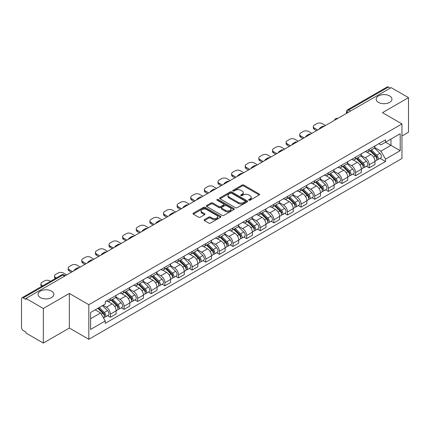 <?xml version="1.0" encoding="UTF-8"?>
<svg xmlns="http://www.w3.org/2000/svg" width="430" height="430" viewBox="0 0 430 430"><rect width="100%" height="100%" fill="white"/><g stroke="black" fill="none" stroke-linecap="round" stroke-linejoin="round"><path stroke-width="0.64" d="M248.905 200.203A0.849 0.489 0 0 0 250.104 200.203L259.209 194.946A1.215 0.699 0 0 0 259.564 194.451A1.215 0.699 0 0 0 259.209 193.957L243.783 185.05A1.215 0.699 0 0 0 242.069 185.05L232.963 190.307A0.849 0.489 0 0 0 232.716 190.651A0.849 0.489 0 0 0 232.963 191.001A0.849 0.489 0 0 0 234.162 191.001L235.339 190.318A3.881 2.241 0 0 1 240.827 190.318L242.111 191.06A3.881 2.241 0 0 1 243.246 192.645A3.881 2.241 0 0 1 242.111 194.231L240.934 194.908A0.849 0.489 0 0 0 240.687 195.258A0.849 0.489 0 0 0 240.934 195.602A0.849 0.489 0 0 0 242.133 195.602L243.31 194.919A3.881 2.241 0 0 1 248.798 194.919L250.083 195.661A3.881 2.241 0 0 1 251.217 197.246A3.881 2.241 0 0 1 250.083 198.832L248.905 199.509A0.849 0.489 0 0 0 248.658 199.859A0.849 0.489 0 0 0 248.905 200.203L248.905 199.509M51.535 291.137A7.901 4.563 0 0 0 42.925 290.148A7.901 4.563 0 0 0 38.044 294.362A7.901 4.563 0 0 0 40.361 297.587A7.901 4.563 0 0 0 48.972 298.576A7.901 4.563 0 0 0 53.852 294.362A7.901 4.563 0 0 0 51.535 291.137M389.639 95.933A7.901 4.563 0 0 0 381.028 94.944A7.901 4.563 0 0 0 376.148 99.158A7.901 4.563 0 0 0 378.464 102.388A7.901 4.563 0 0 0 387.075 103.377A7.901 4.563 0 0 0 391.956 99.158A7.901 4.563 0 0 0 389.639 95.933M204.444 219.59A1.215 0.699 0 0 0 204.089 220.085A1.215 0.699 0 0 0 204.444 220.579L208.77 223.079A1.215 0.699 0 0 0 210.485 223.079L220.601 217.236A1.215 0.699 0 0 0 220.955 216.742A1.215 0.699 0 0 0 220.601 216.247L205.169 207.341A1.215 0.699 0 0 0 203.454 207.341L193.344 213.183A1.215 0.699 0 0 0 192.989 213.678A1.215 0.699 0 0 0 193.344 214.172L198.574 217.188A1.215 0.699 0 0 0 200.283 217.188L204.615 214.688A1.215 0.699 0 0 0 204.97 214.194A1.215 0.699 0 0 0 204.615 213.699L202.019 212.205A3.241 1.87 0 0 1 201.073 210.877A3.241 1.87 0 0 1 203.073 209.152A3.241 1.87 0 0 1 206.604 209.555L216.763 215.419A3.241 1.87 0 0 1 217.714 216.742A3.241 1.87 0 0 1 215.709 218.472A3.241 1.87 0 0 1 212.178 218.069L210.485 217.091A1.215 0.699 0 0 0 208.77 217.091L204.444 219.59L204.444 220.579M88.822 304.698L69.354 293.454L43.328 308.477L25.956 298.447L391.123 87.618L408.5 97.648L382.48 112.671L401.953 123.915L88.822 304.698L88.822 339.281L401.953 158.498L401.953 123.915M235.425 207.69A1.215 0.699 0 0 0 237.14 207.69L247.255 201.847A1.215 0.699 0 0 0 247.61 201.353A1.215 0.699 0 0 0 247.255 200.858L231.829 191.952A1.215 0.699 0 0 0 230.114 191.952L219.999 197.789A1.215 0.699 0 0 0 219.644 198.284A1.215 0.699 0 0 0 219.999 198.778L235.425 207.69M217.381 200.385A0.849 0.489 0 0 1 218.241 200.509L233.909 209.555L223.815 215.382A1.215 0.699 0 0 1 222.1 215.382L206.669 206.475L206.669 205.486A1.215 0.699 0 0 0 206.314 205.981A1.215 0.699 0 0 0 206.669 206.475M206.669 205.486L211.001 202.987A1.215 0.699 0 0 1 212.716 202.987L218.972 206.599A1.215 0.699 0 0 0 220.687 206.599L223.557 204.943A1.215 0.699 0 0 0 223.912 204.449A1.215 0.699 0 0 0 223.557 203.954L217.042 200.192A0.849 0.489 0 0 1 216.795 199.843A0.849 0.489 0 0 1 217.317 199.391A0.849 0.489 0 0 1 218.241 199.499L233.925 208.555A1.215 0.699 0 0 1 234.28 209.05A1.215 0.699 0 0 1 233.925 209.544L233.925 208.555M43.328 308.477L43.328 343.059L25.956 333.03L25.956 332.019L23.247 330.46A2.467 1.424 -120 0 1 21.5 327.434L21.5 298.898A2.467 1.424 -120 0 1 22.011 297.77L61.565 274.931A2.467 1.424 60 0 1 62.801 275.055L23.247 297.888A2.467 1.424 -120 0 0 22.011 297.77M401.953 136.014L408.5 132.23L408.5 97.648M43.328 343.059L69.354 328.036L88.822 339.281M25.956 298.447L25.956 299.452L23.247 297.888M350.692 110.956L348.859 109.897A2.467 1.424 60 0 0 347.628 109.774L387.183 86.941A2.467 1.424 60 0 1 388.419 87.059L348.859 109.897A2.467 1.424 120 0 0 347.112 112.923L347.112 113.025M390.252 88.118L388.419 87.059M369.203 149.269A5.681 3.279 60 0 1 368.032 151.822L373.794 148.495A5.681 3.279 -120 0 0 374.971 145.942M361.028 155.386L365.188 157.794A5.681 3.279 60 0 1 369.209 164.749L374.971 161.422A5.681 3.279 -120 0 0 370.95 154.467L366.828 152.08M374.971 161.422L374.971 164.496L369.209 167.824L366.441 166.227M368.032 151.822A5.681 3.279 60 0 1 365.231 151.564M369.209 164.749L369.209 167.824M355.583 157.138A5.681 3.279 60 0 1 354.406 159.686L360.173 156.359A5.681 3.279 -120 0 0 361.345 153.811M352.82 174.091L355.583 175.687L361.345 172.36L361.345 169.286A5.681 3.279 -120 0 0 357.33 162.33L353.207 159.949M354.406 159.686A5.681 3.279 60 0 1 351.611 159.428M347.408 163.255L351.568 165.657A5.681 3.279 60 0 1 355.583 172.613L355.583 175.687M341.963 165.002A5.681 3.279 60 0 1 340.786 167.549L346.548 164.222A5.681 3.279 -120 0 0 347.725 161.675M339.2 181.96L341.963 183.551L347.725 180.224L347.725 177.149A5.681 3.279 -120 0 0 343.71 170.194L339.582 167.813M340.786 167.549A5.681 3.279 60 0 1 337.991 167.291M333.782 171.119L337.948 173.521A5.681 3.279 60 0 1 341.963 180.476L341.963 183.551M328.343 172.865A5.681 3.279 60 0 1 327.165 175.413L332.927 172.086A5.681 3.279 -120 0 0 334.105 169.538M325.58 189.823L328.343 191.42L334.105 188.093L334.105 185.013A5.681 3.279 -120 0 0 330.089 178.058L325.962 175.676M327.165 175.413A5.681 3.279 60 0 1 324.365 175.16M320.162 178.982L324.322 181.385A5.681 3.279 60 0 1 328.343 188.34L328.343 191.42M314.717 180.729A5.681 3.279 60 0 1 313.54 183.282L319.307 179.95A5.681 3.279 -120 0 0 320.484 177.402M311.954 197.687L314.717 199.283L320.484 195.956L320.484 192.882A5.681 3.279 -120 0 0 316.464 185.921L312.341 183.54M313.54 183.282A5.681 3.279 60 0 1 310.745 183.024M306.542 186.846L310.702 189.248A5.681 3.279 60 0 1 314.717 196.209L314.717 199.283M301.097 188.593A5.681 3.279 60 0 1 299.92 191.146L305.682 187.819A5.681 3.279 -120 0 0 306.859 185.266M298.334 205.551L301.097 207.147L306.859 203.82L306.859 200.745A5.681 3.279 -120 0 0 302.844 193.785L298.721 191.404M299.92 191.146A5.681 3.279 60 0 1 297.125 190.888M292.916 194.709L297.082 197.112A5.681 3.279 60 0 1 301.097 204.073L301.097 207.147M287.476 196.456A5.681 3.279 60 0 1 286.299 199.009L292.061 195.682A5.681 3.279 -120 0 0 293.238 193.129M284.714 213.414L287.476 215.011L293.238 211.684L293.238 208.609A5.681 3.279 -120 0 0 289.223 201.654L285.095 199.267M286.299 199.009A5.681 3.279 60 0 1 283.504 198.751M279.296 202.573L283.456 204.981A5.681 3.279 60 0 1 287.476 211.936L287.476 215.011M273.851 204.325A5.681 3.279 60 0 1 272.679 206.873L278.441 203.546A5.681 3.279 -120 0 0 279.618 200.998M271.088 221.278L273.851 222.874L279.618 219.547L279.618 216.473A5.681 3.279 -120 0 0 275.598 209.517L271.475 207.136M272.679 206.873A5.681 3.279 60 0 1 269.879 206.615M265.675 210.442L269.836 212.845A5.681 3.279 60 0 1 273.851 219.8L273.851 222.874M260.231 212.189A5.681 3.279 60 0 1 259.053 214.737L264.815 211.409A5.681 3.279 -120 0 0 265.993 208.862M257.468 229.147L260.231 230.738L265.993 227.411L265.993 224.336A5.681 3.279 -120 0 0 261.977 217.381L257.855 215M259.053 214.737A5.681 3.279 60 0 1 256.258 214.479M252.05 218.306L256.216 220.708A5.681 3.279 60 0 1 260.231 227.663L260.231 230.738M246.61 220.052A5.681 3.279 60 0 1 245.433 222.6L251.195 219.273A5.681 3.279 -120 0 0 252.372 216.725M243.848 237.011L246.61 238.607L252.372 235.275L252.372 232.2A5.681 3.279 -120 0 0 248.357 225.245L244.229 222.864M245.433 222.6A5.681 3.279 60 0 1 242.638 222.348M238.43 226.169L242.595 228.572A5.681 3.279 60 0 1 246.61 235.527L246.61 238.607M232.99 227.916A5.681 3.279 60 0 1 231.813 230.464L237.575 227.137A5.681 3.279 -120 0 0 238.752 224.589M230.222 244.874L232.99 246.471L238.752 243.143L238.752 240.069A5.681 3.279 -120 0 0 234.732 233.108L230.609 230.727M231.813 230.464A5.681 3.279 60 0 1 229.013 230.211M224.809 234.033L228.97 236.435A5.681 3.279 60 0 1 232.99 243.396L232.99 246.471M219.364 235.78A5.681 3.279 60 0 1 218.187 238.333L223.955 235.006A5.681 3.279 -120 0 0 225.126 232.453M216.602 252.738L219.364 254.334L225.126 251.007L225.126 247.933A5.681 3.279 -120 0 0 221.111 240.972L216.989 238.591M218.187 238.333A5.681 3.279 60 0 1 215.392 238.075M211.189 241.897L215.349 244.299A5.681 3.279 60 0 1 219.364 251.26L219.364 254.334M205.744 243.643A5.681 3.279 60 0 1 204.567 246.197L210.329 242.869A5.681 3.279 -120 0 0 211.506 240.316M202.981 260.601L205.744 262.198L211.506 258.871L211.506 255.796A5.681 3.279 -120 0 0 207.491 248.836L203.363 246.454M204.567 246.197A5.681 3.279 60 0 1 201.772 245.939M197.564 249.76L201.729 252.168A5.681 3.279 60 0 1 205.744 259.123L205.744 262.198M192.124 251.512A5.681 3.279 60 0 1 190.947 254.06L196.709 250.733A5.681 3.279 -120 0 0 197.886 248.185M189.361 268.465L192.124 270.061L197.886 266.734L197.886 263.66A5.681 3.279 -120 0 0 193.871 256.705L189.743 254.323M190.947 254.06A5.681 3.279 60 0 1 188.152 253.802M183.943 257.629L188.103 260.032A5.681 3.279 60 0 1 192.124 266.987L192.124 270.061M178.498 259.376A5.681 3.279 60 0 1 177.327 261.924L183.089 258.597A5.681 3.279 -120 0 0 184.266 256.049M175.736 276.334L178.498 277.925L184.266 274.598L184.266 271.524A5.681 3.279 -120 0 0 180.245 264.568L176.123 262.187M177.327 261.924A5.681 3.279 60 0 1 174.526 261.666M170.323 265.493L174.483 267.895A5.681 3.279 60 0 1 178.498 274.851L178.498 277.925M164.878 267.24A5.681 3.279 60 0 1 163.701 269.787L169.463 266.46A5.681 3.279 -120 0 0 170.64 263.912M162.115 284.198L164.878 285.789L170.64 282.462L170.64 279.387A5.681 3.279 -120 0 0 166.625 272.432L162.502 270.051M163.701 269.787A5.681 3.279 60 0 1 160.906 269.535M156.697 273.356L160.863 275.759A5.681 3.279 60 0 1 164.878 282.714L164.878 285.789M151.258 275.103A5.681 3.279 60 0 1 150.081 277.651L155.843 274.324A5.681 3.279 -120 0 0 157.02 271.776M148.495 292.061L151.258 293.658L157.02 290.331L157.02 287.251A5.681 3.279 -120 0 0 153.005 280.296L148.877 277.914M150.081 277.651A5.681 3.279 60 0 1 147.286 277.398M143.077 281.22L147.243 283.623A5.681 3.279 60 0 1 151.258 290.583L151.258 293.658M137.632 282.967A5.681 3.279 60 0 1 136.46 285.52L142.222 282.193A5.681 3.279 -120 0 0 143.4 279.64M134.869 299.925L137.632 301.521L143.4 298.194L143.4 295.12A5.681 3.279 -120 0 0 139.379 288.159L135.256 285.778M136.46 285.52A5.681 3.279 60 0 1 133.66 285.262M129.457 289.084L133.617 291.486A5.681 3.279 60 0 1 137.632 298.447L137.632 301.521M124.012 290.831A5.681 3.279 60 0 1 122.835 293.384L128.602 290.056A5.681 3.279 -120 0 0 129.774 287.503M121.249 307.789L124.012 309.385L129.774 306.058L129.774 302.983A5.681 3.279 -120 0 0 125.759 296.023L121.636 293.642M122.835 293.384A5.681 3.279 60 0 1 120.04 293.126M115.837 296.947L119.997 299.35A5.681 3.279 60 0 1 124.012 306.31L124.012 309.385M110.392 298.7A5.681 3.279 60 0 1 109.215 301.247L114.977 297.92A5.681 3.279 -120 0 0 116.154 295.372M107.629 315.652L110.392 317.249L116.154 313.921L116.154 310.847A5.681 3.279 -120 0 0 112.139 303.892L108.011 301.511M109.215 301.247A5.681 3.279 60 0 1 106.42 300.989M103.055 305.3L106.377 307.219A5.681 3.279 60 0 1 110.392 314.174L110.392 317.249M378.857 143.701L380.905 144.883L400.206 133.746L390.951 139.089L390.951 145.34L380.905 151.14L374.648 147.522M90.569 318.759L100.609 312.965L105.237 320.979L90.569 329.45L90.569 312.508L105.237 304.042L105.237 301.672L385.533 139.847L385.533 142.212L400.206 150.683L385.533 159.154L380.905 151.14M400.206 133.746L400.206 150.683M105.237 320.979L105.237 323.349L385.533 161.524L385.533 159.154M69.354 293.454L69.354 328.036M100.609 312.965L95.197 309.837M380.066 158.364L385.533 161.524M249.244 200.321L250.083 199.837A3.881 2.241 0 0 0 251.217 198.257L251.217 197.246M243.246 192.645L243.246 193.65A3.881 2.241 0 0 1 242.111 195.236L241.273 195.72M259.193 194.957L243.783 186.056A1.215 0.699 0 0 0 242.069 186.056L233.302 191.119M247.255 200.858L247.255 201.847L231.829 192.963A1.215 0.699 0 0 0 230.114 192.963L220.015 198.789M245.111 201.702A0.849 0.489 0 0 0 245.358 201.353A0.849 0.489 0 0 0 245.111 201.009L231.571 193.188A0.849 0.489 0 0 0 230.367 193.188L229.125 193.908A3.881 2.241 0 0 0 227.991 195.489A3.881 2.241 0 0 0 229.125 197.074L238.381 202.417A3.881 2.241 0 0 0 243.869 202.417L245.111 201.702L245.111 202.707A0.849 0.489 0 0 0 245.358 202.363L245.358 201.353M227.991 195.489L227.991 196.499A3.881 2.241 0 0 0 229.125 198.079L229.125 197.074M245.111 202.707L243.869 203.428A3.881 2.241 0 0 1 238.381 203.428L229.125 198.079M206.685 206.486L211.001 203.997L211.001 202.987M223.912 204.449L223.912 205.454A1.215 0.699 0 0 1 223.557 205.948L220.687 207.609A1.215 0.699 0 0 1 218.972 207.609L212.716 203.997A1.215 0.699 0 0 0 211.001 203.997M225.465 210.345A3.241 1.87 0 0 0 228.996 210.754A3.241 1.87 0 0 0 230.996 209.023A3.241 1.87 0 0 0 230.05 207.701L226.47 205.637A1.215 0.699 0 0 0 224.756 205.637L221.885 207.292A1.215 0.699 0 0 0 221.531 207.787A1.215 0.699 0 0 0 221.885 208.281L225.465 210.345L225.465 211.356A3.241 1.87 0 0 0 228.996 211.764A3.241 1.87 0 0 0 230.996 210.033L230.996 209.023M221.531 207.787L221.531 208.797A1.215 0.699 0 0 0 221.885 209.292L221.885 208.281M225.465 211.356L221.885 209.292M217.714 216.742L217.714 217.752A3.241 1.87 0 0 1 215.709 219.483A3.241 1.87 0 0 1 212.178 219.074L210.485 218.096A1.215 0.699 0 0 0 208.77 218.096L204.46 220.59M201.073 210.877L201.073 211.888A3.241 1.87 0 0 0 202.019 213.21L202.019 212.205M204.599 214.699L202.019 213.21M220.585 217.247L205.169 208.351A1.215 0.699 0 0 0 203.454 208.351L193.36 214.178M369.94 150.72L375.304 156.015A3.085 1.784 60 0 1 376.121 160.643L374.971 161.309M319.565 128.93L319.27 128.758A7.718 4.456 -0 0 1 321.489 127.044M371.009 151.774L373.283 153.091M325.505 125.501L322.183 123.587A3.703 2.139 -0 0 0 316.948 123.587L314.411 125.049A3.703 2.139 -0 0 0 313.33 126.56A3.703 2.139 -0 0 0 314.411 128.076L317.732 129.989M370.536 150.376L376.411 156.171A1.483 0.855 60 0 1 376.804 158.396A1.483 0.855 60 0 1 376.669 158.45M371.423 149.86L376.787 155.155A3.085 1.784 60 0 1 377.604 159.783A3.085 1.784 60 0 1 376.675 159.885M374.428 147.909L379.932 153.343A3.085 1.784 60 0 1 380.749 157.971L377.604 159.783M316.598 130.645L314.411 129.382A3.703 2.139 180 0 1 313.33 127.871L313.33 126.56M356.319 158.584L361.684 163.878A3.085 1.784 60 0 1 362.501 168.506L361.345 169.173M305.945 136.794L305.644 136.622A7.718 4.456 -0 0 1 307.869 134.907M357.389 159.637L359.663 160.954M311.879 133.364L308.563 131.451A3.703 2.139 -0 0 0 303.322 131.451L300.79 132.913A3.703 2.139 -0 0 0 299.705 134.423A3.703 2.139 -0 0 0 300.79 135.939L304.107 137.853M356.911 158.24L362.791 164.04A1.483 0.855 60 0 1 363.178 166.26A1.483 0.855 60 0 1 363.044 166.313M357.803 157.724L363.167 163.018A3.085 1.784 60 0 1 363.984 167.652A3.085 1.784 60 0 1 363.049 167.748M360.802 155.773L366.312 161.207A3.085 1.784 60 0 1 367.129 165.835L363.984 167.652M302.973 138.508L300.79 137.251A3.703 2.139 180 0 1 299.705 135.735L299.705 134.423M342.694 166.448L348.063 171.742A3.085 1.784 60 0 1 348.875 176.37L347.725 177.036M292.319 144.657L292.024 144.485A7.718 4.456 -0 0 1 294.244 142.771M343.763 167.506L346.042 168.818M298.259 141.228L294.942 139.315A3.703 2.139 -0 0 0 289.702 139.315L287.17 140.777A3.703 2.139 -0 0 0 286.084 142.287A3.703 2.139 -0 0 0 287.17 143.803L290.487 145.716M343.29 166.104L349.165 171.903A1.483 0.855 60 0 1 349.558 174.123A1.483 0.855 60 0 1 349.423 174.177M344.177 165.593L349.547 170.887A3.085 1.784 60 0 1 350.359 175.515A3.085 1.784 60 0 1 349.429 175.612M347.182 163.636L352.691 169.071A3.085 1.784 60 0 1 353.503 173.698L350.359 175.515M289.352 146.372L287.17 145.114A3.703 2.139 180 0 1 286.084 143.599L286.084 142.287M329.074 174.311L334.438 179.606A3.085 1.784 60 0 1 335.255 184.233L334.105 184.9M278.699 152.521L278.404 152.349A7.718 4.456 -0 0 1 280.623 150.64M330.143 175.37L332.417 176.682M284.638 149.097L281.317 147.178A3.703 2.139 -0 0 0 276.082 147.178L273.55 148.64A3.703 2.139 -0 0 0 272.464 150.156A3.703 2.139 -0 0 0 273.55 151.666L276.866 153.58M329.67 173.967L335.545 179.767A1.483 0.855 60 0 1 335.938 181.987A1.483 0.855 60 0 1 335.803 182.041M330.557 173.457L335.927 178.751A3.085 1.784 60 0 1 336.738 183.379A3.085 1.784 60 0 1 335.808 183.476M333.562 171.5L339.066 176.934A3.085 1.784 60 0 1 339.883 181.562L336.738 183.379M275.732 154.236L273.55 152.978A3.703 2.139 180 0 1 272.464 151.462L272.464 150.156M315.453 182.175L320.818 187.469A3.085 1.784 60 0 1 321.635 192.097L320.479 192.764M265.079 160.39L264.778 160.218A7.718 4.456 -0 0 1 267.003 158.503M316.523 183.234L318.797 184.545M271.013 156.961L267.697 155.042A3.703 2.139 -0 0 0 262.456 155.042L259.924 156.504A3.703 2.139 -0 0 0 258.839 158.02A3.703 2.139 -0 0 0 259.924 159.53L263.246 161.449M316.045 181.831L321.925 187.63A1.483 0.855 60 0 1 322.312 189.85A1.483 0.855 60 0 1 322.177 189.904M316.937 181.32L322.301 186.615A3.085 1.784 60 0 1 323.118 191.243A3.085 1.784 60 0 1 322.183 191.339M319.942 179.369L325.445 184.798A3.085 1.784 60 0 1 326.262 189.426L323.118 191.243M262.106 162.099L259.924 160.841A3.703 2.139 180 0 1 258.839 159.331L258.839 158.02M301.828 190.044L307.197 195.338A3.085 1.784 60 0 1 308.009 199.966L306.859 200.627M251.453 168.254L251.158 168.082A7.718 4.456 -0 0 1 253.383 166.367M302.903 191.097L305.176 192.409M257.393 164.824L254.076 162.911A3.703 2.139 -0 0 0 248.836 162.911L246.304 164.373A3.703 2.139 -0 0 0 245.218 165.883A3.703 2.139 -0 0 0 246.304 167.394L249.62 169.312M302.424 189.7L308.299 195.494A1.483 0.855 60 0 1 308.692 197.719A1.483 0.855 60 0 1 308.557 197.773M303.317 189.184L308.681 194.478A3.085 1.784 60 0 1 309.498 199.106A3.085 1.784 60 0 1 308.563 199.208M306.316 187.233L311.825 192.661A3.085 1.784 60 0 1 312.637 197.295L309.498 199.106M248.486 169.968L246.304 168.705A3.703 2.139 180 0 1 245.218 167.195L245.218 165.883M288.208 197.907L293.577 203.202A3.085 1.784 60 0 1 294.389 207.83L293.238 208.496M237.833 176.117L237.537 175.945A7.718 4.456 -0 0 1 239.757 174.231M289.277 198.961L291.551 200.273M243.772 172.688L240.456 170.775A3.703 2.139 -0 0 0 235.215 170.775L232.684 172.236A3.703 2.139 -0 0 0 231.598 173.747A3.703 2.139 -0 0 0 232.684 175.257L236 177.176M288.804 197.564L294.679 203.358A1.483 0.855 60 0 1 295.071 205.583A1.483 0.855 60 0 1 294.937 205.637M289.691 197.048L295.061 202.342A3.085 1.784 60 0 1 295.872 206.97A3.085 1.784 60 0 1 294.942 207.072M292.696 195.096L298.205 200.53A3.085 1.784 60 0 1 299.017 205.158L295.872 206.97M234.866 177.832L232.684 176.569A3.703 2.139 180 0 1 231.598 175.058L231.598 173.747M274.587 205.771L279.952 211.065A3.085 1.784 60 0 1 280.769 215.693L279.613 216.36M224.213 183.981L223.912 183.809A7.718 4.456 -0 0 1 226.137 182.094M275.657 206.825L277.93 208.142M230.152 180.552L226.83 178.638A3.703 2.139 -0 0 0 221.595 178.638L219.058 180.1A3.703 2.139 -0 0 0 217.978 181.611A3.703 2.139 -0 0 0 219.058 183.126L222.38 185.04M275.184 205.427L281.059 211.227A1.483 0.855 60 0 1 281.451 213.447A1.483 0.855 60 0 1 281.311 213.5M276.071 204.911L281.435 210.205A3.085 1.784 60 0 1 282.252 214.839A3.085 1.784 60 0 1 281.317 214.935M279.075 202.96L284.579 208.394A3.085 1.784 60 0 1 285.396 213.022L282.252 214.839M221.24 185.696L219.058 184.438A3.703 2.139 180 0 1 217.978 182.922L217.978 181.611M260.967 213.635L266.331 218.929A3.085 1.784 60 0 1 267.143 223.557L265.993 224.224M210.593 191.845L210.291 191.673A7.718 4.456 -0 0 1 212.517 189.958M262.037 214.688L264.31 216.005M216.526 188.415L213.21 186.502A3.703 2.139 -0 0 0 207.97 186.502L205.438 187.964A3.703 2.139 -0 0 0 204.352 189.474A3.703 2.139 -0 0 0 205.438 190.99L208.754 192.903M261.558 213.291L267.438 219.09A1.483 0.855 60 0 1 267.825 221.31A1.483 0.855 60 0 1 267.691 221.364M262.45 212.78L267.815 218.075A3.085 1.784 60 0 1 268.632 222.702A3.085 1.784 60 0 1 267.697 222.799M265.45 210.824L270.959 216.258A3.085 1.784 60 0 1 271.771 220.886L268.632 222.702M207.62 193.559L205.438 192.301A3.703 2.139 180 0 1 204.352 190.786L204.352 189.474M247.341 221.498L252.711 226.793A3.085 1.784 60 0 1 253.523 231.421L252.372 232.087M196.967 199.708L196.671 199.536A7.718 4.456 -0 0 1 198.891 197.822M248.411 222.557L250.69 223.869M202.906 196.284L199.59 194.365A3.703 2.139 -0 0 0 194.349 194.365L191.818 195.827A3.703 2.139 -0 0 0 190.732 197.343A3.703 2.139 -0 0 0 191.818 198.853L195.134 200.767M247.938 221.154L253.813 226.954A1.483 0.855 60 0 1 254.205 229.174A1.483 0.855 60 0 1 254.071 229.228M248.825 220.644L254.195 225.938A3.085 1.784 60 0 1 255.006 230.566A3.085 1.784 60 0 1 254.076 230.663M251.829 218.687L257.339 224.121A3.085 1.784 60 0 1 258.15 228.749L255.006 230.566M194 201.423L191.818 200.165A3.703 2.139 180 0 1 190.732 198.649L190.732 197.343M233.721 229.362L239.085 234.656A3.085 1.784 60 0 1 239.902 239.284L238.752 239.951M183.347 207.577L183.051 207.405A7.718 4.456 -0 0 1 185.271 205.69M234.791 230.421L237.064 231.732M189.286 204.148L185.964 202.229A3.703 2.139 -0 0 0 180.729 202.229L178.197 203.691A3.703 2.139 -0 0 0 177.112 205.207A3.703 2.139 -0 0 0 178.197 206.717L181.514 208.636M234.318 229.018L240.193 234.818A1.483 0.855 60 0 1 240.585 237.037A1.483 0.855 60 0 1 240.451 237.091M235.205 228.507L240.574 233.802A3.085 1.784 60 0 1 241.386 238.43A3.085 1.784 60 0 1 240.456 238.526M238.209 226.551L243.713 231.985A3.085 1.784 60 0 1 244.53 236.613L241.386 238.43M180.38 209.286L178.197 208.029A3.703 2.139 180 0 1 177.112 206.518L177.112 205.207M220.101 237.231L225.465 242.52A3.085 1.784 60 0 1 226.282 247.153L225.126 247.814M169.726 215.441L169.425 215.269A7.718 4.456 -0 0 1 171.651 213.554M221.171 238.284L223.444 239.596M175.66 212.011L172.344 210.098A3.703 2.139 -0 0 0 167.103 210.098L164.572 211.56A3.703 2.139 -0 0 0 163.486 213.07A3.703 2.139 -0 0 0 164.572 214.581L167.888 216.5M220.692 236.887L226.572 242.681A1.483 0.855 60 0 1 226.959 244.906A1.483 0.855 60 0 1 226.825 244.955M221.584 236.371L226.949 241.665A3.085 1.784 60 0 1 227.766 246.293A3.085 1.784 60 0 1 226.83 246.395M224.589 234.42L230.093 239.849A3.085 1.784 60 0 1 230.91 244.482L227.766 246.293M166.754 217.155L164.572 215.892A3.703 2.139 180 0 1 163.486 214.382L163.486 213.07M206.475 245.095L211.845 250.389A3.085 1.784 60 0 1 212.656 255.017L211.506 255.678M156.101 223.304L155.805 223.132A7.718 4.456 -0 0 1 158.025 221.418M207.545 246.148L209.824 247.46M162.04 219.875L158.724 217.962A3.703 2.139 -0 0 0 153.483 217.962L150.951 219.424A3.703 2.139 -0 0 0 149.866 220.934A3.703 2.139 -0 0 0 150.951 222.444L154.268 224.363M207.072 244.751L212.947 250.545A1.483 0.855 60 0 1 213.339 252.77A1.483 0.855 60 0 1 213.205 252.824M207.964 244.235L213.328 249.529A3.085 1.784 60 0 1 214.14 254.157A3.085 1.784 60 0 1 213.21 254.259M210.963 242.283L216.473 247.718A3.085 1.784 60 0 1 217.284 252.345L214.14 254.157M153.134 225.019L150.951 223.756A3.703 2.139 180 0 1 149.866 222.245L149.866 220.934M192.855 252.958L198.219 258.253A3.085 1.784 60 0 1 199.036 262.88L197.886 263.547M142.48 231.168L142.185 230.996A7.718 4.456 -0 0 1 144.405 229.281M193.925 254.012L196.198 255.329M148.42 227.739L145.098 225.825A3.703 2.139 -0 0 0 139.863 225.825L137.331 227.287A3.703 2.139 -0 0 0 136.245 228.798A3.703 2.139 -0 0 0 137.331 230.313L140.648 232.227M193.452 252.614L199.326 258.409A1.483 0.855 60 0 1 199.719 260.634A1.483 0.855 60 0 1 199.584 260.688M194.338 252.098L199.708 257.393A3.085 1.784 60 0 1 200.52 262.021A3.085 1.784 60 0 1 199.59 262.123M197.343 250.147L202.847 255.581A3.085 1.784 60 0 1 203.664 260.209L200.52 262.021M139.513 232.883L137.331 231.619A3.703 2.139 180 0 1 136.245 230.109L136.245 228.798M179.235 260.822L184.599 266.116A3.085 1.784 60 0 1 185.416 270.744L184.26 271.411M128.86 239.032L128.559 238.86A7.718 4.456 -0 0 1 130.784 237.145M180.304 261.875L182.578 263.192M134.794 235.602L131.478 233.689A3.703 2.139 -0 0 0 126.237 233.689L123.706 235.151A3.703 2.139 -0 0 0 122.62 236.661A3.703 2.139 -0 0 0 123.706 238.177L127.027 240.09M179.831 260.478L185.706 266.277A1.483 0.855 60 0 1 186.099 268.497A1.483 0.855 60 0 1 185.959 268.551M180.718 259.967L186.082 265.262A3.085 1.784 60 0 1 186.9 269.889A3.085 1.784 60 0 1 185.964 269.986M183.723 258.011L189.227 263.445A3.085 1.784 60 0 1 190.044 268.073L186.9 269.889M125.888 240.746L123.706 239.488A3.703 2.139 180 0 1 122.62 237.973L122.62 236.661M165.609 268.685L170.979 273.98A3.085 1.784 60 0 1 171.79 278.608L170.64 279.274M115.235 246.895L114.939 246.723A7.718 4.456 -0 0 1 117.164 245.009M166.684 269.744L168.958 271.056M121.174 243.471L117.858 241.552A3.703 2.139 -0 0 0 112.617 241.552L110.085 243.014A3.703 2.139 -0 0 0 109 244.53A3.703 2.139 -0 0 0 110.085 246.041L113.402 247.954M166.206 268.341L172.081 274.141A1.483 0.855 60 0 1 172.473 276.361A1.483 0.855 60 0 1 172.339 276.415M167.098 267.831L172.462 273.125A3.085 1.784 60 0 1 173.279 277.753A3.085 1.784 60 0 1 172.344 277.85M170.097 265.874L175.607 271.308A3.085 1.784 60 0 1 176.418 275.936L173.279 277.753M112.268 248.61L110.085 247.352A3.703 2.139 180 0 1 109 245.836L109 244.53M151.989 276.549L157.358 281.844A3.085 1.784 60 0 1 158.17 286.471L157.02 287.138M101.614 254.764L101.319 254.592A7.718 4.456 -0 0 1 103.539 252.878M153.058 277.608L155.338 278.919M107.554 251.335L104.237 249.416A3.703 2.139 -0 0 0 98.997 249.416L96.465 250.878A3.703 2.139 -0 0 0 95.379 252.394A3.703 2.139 -0 0 0 96.465 253.904L99.781 255.818M152.585 276.205L158.46 282.005A1.483 0.855 60 0 1 158.853 284.225A1.483 0.855 60 0 1 158.718 284.278M153.472 275.694L158.842 280.989A3.085 1.784 60 0 1 159.654 285.617A3.085 1.784 60 0 1 158.724 285.713M156.477 273.738L161.986 279.172A3.085 1.784 60 0 1 162.798 283.8L159.654 285.617M98.647 256.474L96.465 255.216A3.703 2.139 180 0 1 95.379 253.705L95.379 252.394M138.369 284.418L143.733 289.707A3.085 1.784 60 0 1 144.55 294.34L143.394 295.002M87.994 262.628L87.693 262.456A7.718 4.456 -0 0 1 89.918 260.741M139.438 285.472L141.712 286.783M93.933 259.199L90.612 257.285A3.703 2.139 -0 0 0 85.376 257.285L82.84 258.747A3.703 2.139 -0 0 0 81.759 260.257A3.703 2.139 -0 0 0 82.84 261.768L86.161 263.687M138.965 284.074L144.84 289.868A1.483 0.855 60 0 1 145.232 292.088A1.483 0.855 60 0 1 145.093 292.142M139.852 283.558L145.216 288.852A3.085 1.784 60 0 1 146.033 293.48A3.085 1.784 60 0 1 145.098 293.583M142.857 281.607L148.361 287.036A3.085 1.784 60 0 1 149.178 291.664L146.033 293.48M85.027 264.342L82.84 263.079A3.703 2.139 180 0 1 81.759 261.569L81.759 260.257M124.748 292.282L130.113 297.576A3.085 1.784 60 0 1 130.924 302.204L129.774 302.865M74.374 270.491L74.073 270.32A7.718 4.456 -0 0 1 76.298 268.605M125.818 293.335L128.092 294.647M80.308 267.062L76.992 265.149A3.703 2.139 -0 0 0 71.751 265.149L69.219 266.611A3.703 2.139 -0 0 0 68.133 268.121A3.703 2.139 -0 0 0 69.219 269.631L72.536 271.55M125.34 291.938L131.22 297.732A1.483 0.855 60 0 1 131.607 299.957A1.483 0.855 60 0 1 131.472 300.011M126.232 291.422L131.596 296.716A3.085 1.784 60 0 1 132.413 301.344A3.085 1.784 60 0 1 131.478 301.446M129.231 289.471L134.74 294.905A3.085 1.784 60 0 1 135.552 299.533L132.413 301.344M71.401 272.206L69.219 270.943A3.703 2.139 180 0 1 68.133 269.433L68.133 268.121M111.123 300.145L116.492 305.44A3.085 1.784 60 0 1 117.304 310.068L116.154 310.734M112.192 301.199L114.471 302.516M66.688 274.926L63.371 273.012A3.703 2.139 -0 0 0 58.131 273.012L55.599 274.474A3.703 2.139 -0 0 0 54.513 275.985A3.703 2.139 -0 0 0 55.599 277.5L56.357 277.936M111.719 299.801L117.594 305.596A1.483 0.855 60 0 1 117.987 307.821A1.483 0.855 60 0 1 117.852 307.875M112.606 299.285L117.976 304.58A3.085 1.784 60 0 1 118.787 309.208A3.085 1.784 60 0 1 117.858 309.31M115.611 297.334L121.12 302.768A3.085 1.784 60 0 1 121.932 307.396L118.787 309.208M55.25 278.575A3.703 2.139 180 0 1 54.513 277.296L54.513 275.985M97.82 308.326L102.867 313.303A3.085 1.784 60 0 1 103.684 317.931L103.528 318.017M98.572 309.062L100.846 310.379M50.509 281.317L49.746 280.876A3.703 2.139 -0 0 0 44.51 280.876L41.979 282.338A3.703 2.139 -0 0 0 40.893 283.848A3.703 2.139 -0 0 0 41.979 285.364L42.737 285.8M98.416 307.982L103.974 313.465A1.483 0.855 60 0 1 104.366 315.685A1.483 0.855 60 0 1 104.232 315.738M99.303 307.466L104.356 312.443A3.085 1.784 60 0 1 105.167 317.077A3.085 1.784 60 0 1 104.237 317.173M102.447 305.649L107.495 310.632A3.085 1.784 60 0 1 108.312 315.26L105.167 317.077M41.629 286.444A3.703 2.139 180 0 1 40.893 285.16L40.893 283.848M347.204 112.972L347.112 112.923A2.467 1.424 0 0 1 346.392 111.913L346.392 113.439M124.012 306.31L129.774 302.983M137.632 298.447L143.4 295.12M151.258 290.583L157.02 287.251M164.878 282.714L170.64 279.387M178.498 274.851L184.266 271.524M192.124 266.987L197.886 263.66M205.744 259.123L211.506 255.796M219.364 251.26L225.126 247.933M232.99 243.396L238.752 240.069M246.61 235.527L252.372 232.2M260.231 227.663L265.993 224.336M273.851 219.8L279.618 216.473M287.476 211.936L293.238 208.609M301.097 204.073L306.859 200.745M314.717 196.209L320.484 192.882M328.343 188.34L334.105 185.013M341.963 180.476L347.725 177.149M355.583 172.613L361.345 169.286M110.392 314.174L116.154 310.847M106.377 307.219L112.139 303.892M119.997 299.35L125.759 296.023M133.617 291.486L139.379 288.159M147.243 283.623L153.005 280.296M160.863 275.759L166.625 272.432M174.483 267.895L180.245 264.568M188.103 260.032L193.871 256.705M201.729 252.168L207.491 248.836M215.349 244.299L221.111 240.972M228.97 236.435L234.732 233.108M242.595 228.572L248.357 225.245M256.216 220.708L261.977 217.381M269.836 212.845L275.598 209.517M283.456 204.981L289.223 201.654M297.082 197.112L302.844 193.785M310.702 189.248L316.464 185.921M324.322 181.385L330.089 178.058M337.948 173.521L343.71 170.194M351.568 165.657L357.33 162.33M365.188 157.794L370.95 154.467M337.529 118.556A2.467 1.424 120 0 0 336.443 119.185M323.908 126.42A2.467 1.424 120 0 0 322.817 127.049M310.288 134.284A2.467 1.424 120 0 0 309.197 134.918M296.668 142.153A2.467 1.424 120 0 0 295.577 142.781M283.042 150.016A2.467 1.424 120 0 0 281.951 150.645M269.422 157.88A2.467 1.424 120 0 0 268.331 158.509M255.802 165.744A2.467 1.424 120 0 0 254.71 166.372M242.176 173.607A2.467 1.424 120 0 0 241.085 174.236M228.556 181.471A2.467 1.424 120 0 0 227.465 182.105M214.935 189.34A2.467 1.424 120 0 0 213.844 189.969M201.31 197.203A2.467 1.424 120 0 0 200.224 197.832M187.69 205.067A2.467 1.424 120 0 0 186.599 205.696M174.069 212.931A2.467 1.424 120 0 0 172.978 213.559M160.449 220.794A2.467 1.424 120 0 0 159.358 221.423M146.823 228.658A2.467 1.424 120 0 0 145.732 229.292M133.203 236.527A2.467 1.424 120 0 0 132.112 237.156M119.583 244.391A2.467 1.424 120 0 0 118.492 245.019M105.957 252.254A2.467 1.424 120 0 0 104.866 252.883M92.337 260.118A2.467 1.424 120 0 0 91.246 260.747M78.717 267.981A2.467 1.424 120 0 0 77.626 268.61M64.634 276.114L62.801 275.055A2.467 1.424 120 0 1 64.038 274.931A2.467 2.467 0 0 0 61.565 274.931M250.083 199.837L250.083 198.832M240.934 195.602L240.934 194.908M242.111 195.236L242.111 194.231M232.963 191.001L232.963 190.307M242.069 186.056L242.069 185.05M243.783 186.056L243.783 185.05M259.209 194.946L259.209 193.957M219.999 198.778L219.999 197.789M230.114 192.963L230.114 191.952M231.829 192.963L231.829 191.952M238.381 203.428L238.381 202.417M243.869 203.428L243.869 202.417M212.716 203.997L212.716 202.987M218.972 207.609L218.972 206.599M220.687 207.609L220.687 206.599M223.557 205.948L223.557 204.943M218.241 200.509L218.241 199.499M208.77 218.096L208.77 217.091M210.485 218.096L210.485 217.091M212.178 219.074L212.178 218.069M204.615 214.688L204.615 213.699M193.344 214.172L193.344 213.183M203.454 208.351L203.454 207.341M205.169 208.351L205.169 207.341M220.601 217.236L220.601 216.247M375.304 156.015L373.53 157.036M377.11 157.719L376.551 158.036M379.932 153.343L376.787 155.155M314.411 129.382L314.411 128.076M361.684 163.878L359.91 164.9M363.484 165.582L362.931 165.899M366.312 161.207L363.167 163.018M300.79 137.251L300.79 135.939M348.063 171.742L346.29 172.763M349.864 173.446L349.31 173.768M352.691 169.071L349.547 170.887M287.17 145.114L287.17 143.803M334.438 179.606L332.669 180.632M336.244 181.309L335.685 181.632M339.066 176.934L335.927 178.751M273.55 152.978L273.55 151.666M320.818 187.469L319.044 188.496M322.624 189.173L322.065 189.496M325.445 184.798L322.301 186.615M259.924 160.841L259.924 159.53M307.197 195.338L305.424 196.359M308.998 197.037L308.444 197.359M311.825 192.661L308.681 194.478M246.304 168.705L246.304 167.394M293.577 203.202L291.803 204.223M295.378 204.9L294.819 205.223M298.205 200.53L295.061 202.342M232.684 176.569L232.684 175.257M279.952 211.065L278.178 212.087M281.757 212.769L281.198 213.087M284.579 208.394L281.435 210.205M219.058 184.438L219.058 183.126M266.331 218.929L264.558 219.95M268.132 220.633L267.578 220.955M270.959 216.258L267.815 218.075M205.438 192.301L205.438 190.99M252.711 226.793L250.937 227.819M254.512 228.497L253.958 228.819M257.339 224.121L254.195 225.938M191.818 200.165L191.818 198.853M239.085 234.656L237.312 235.683M240.891 236.36L240.332 236.683M243.713 231.985L240.574 233.802M178.197 208.029L178.197 206.717M225.465 242.52L223.691 243.547M227.266 244.224L226.712 244.546M230.093 239.849L226.949 241.665M164.572 215.892L164.572 214.581M211.845 250.389L210.071 251.41M213.645 252.087L213.092 252.41M216.473 247.718L213.328 249.529M150.951 223.756L150.951 222.444M198.219 258.253L196.451 259.274M200.025 259.957L199.466 260.274M202.847 255.581L199.708 257.393M137.331 231.619L137.331 230.313M184.599 266.116L182.825 267.137M186.405 267.82L185.846 268.143M189.227 263.445L186.082 265.262M123.706 239.488L123.706 238.177M170.979 273.98L169.205 275.006M172.779 275.684L172.226 276.006M175.607 271.308L172.462 273.125M110.085 247.352L110.085 246.041M157.358 281.844L155.585 282.87M159.159 283.547L158.605 283.87M161.986 279.172L158.842 280.989M96.465 255.216L96.465 253.904M143.733 289.707L141.959 290.734M145.539 291.411L144.98 291.733M148.361 287.036L145.216 288.852M82.84 263.079L82.84 261.768M130.113 297.576L128.339 298.597M131.913 299.275L131.36 299.597M134.74 294.905L131.596 296.716M69.219 270.943L69.219 269.631M116.492 305.44L114.719 306.461M118.293 307.144L117.739 307.461M121.12 302.768L117.976 304.58M55.599 278.377L55.599 277.5M102.867 313.303L101.324 314.196M104.673 315.007L104.114 315.33M107.495 310.632L104.356 312.443M41.979 286.24L41.979 285.364M337.738 118.438A2.467 2.467 0 0 0 334.572 120.266M324.118 126.302A2.467 2.467 0 0 0 320.952 128.129M310.498 134.165A2.467 2.467 0 0 0 307.326 135.993M296.872 142.029A2.467 2.467 0 0 0 293.706 143.862M283.252 149.893A2.467 2.467 0 0 0 280.086 151.725M269.631 157.756A2.467 2.467 0 0 0 266.46 159.589M256.011 165.625A2.467 2.467 0 0 0 252.84 167.453M242.386 173.489A2.467 2.467 0 0 0 239.22 175.316M228.765 181.352A2.467 2.467 0 0 0 225.594 183.18M215.145 189.216A2.467 2.467 0 0 0 211.974 191.044M201.519 197.08A2.467 2.467 0 0 0 198.354 198.913M187.899 204.943A2.467 2.467 0 0 0 184.733 206.776M174.279 212.812A2.467 2.467 0 0 0 171.108 214.64M160.659 220.676A2.467 2.467 0 0 0 157.487 222.503M147.033 228.54A2.467 2.467 0 0 0 143.867 230.367M133.413 236.403A2.467 2.467 0 0 0 130.242 238.231M119.793 244.267A2.467 2.467 0 0 0 116.621 246.1M106.167 252.13A2.467 2.467 0 0 0 103.001 253.963M92.547 260A2.467 2.467 0 0 0 89.381 261.827M78.927 267.863A2.467 2.467 0 0 0 75.755 269.691M65.36 275.694L64.038 274.931M347.628 109.774A2.467 2.467 0 0 0 346.392 111.913"/></g></svg>
